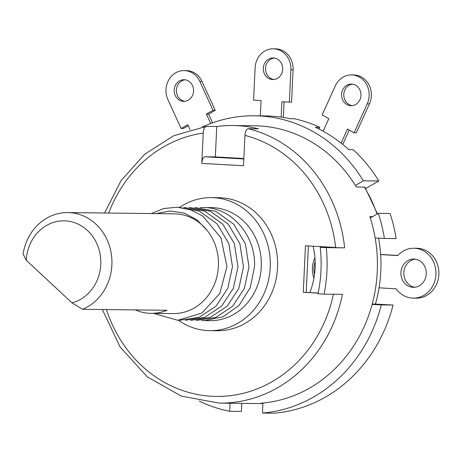 <?xml version="1.0" encoding="UTF-8"?>
<svg xmlns="http://www.w3.org/2000/svg" width="462" height="462" viewBox="0 0 462 462"><rect width="100%" height="100%" fill="white"/><g stroke="black" fill="none" stroke-linecap="round" stroke-linejoin="round"><path stroke-width="0.69" d="M314.934 257.657A24.948 22.378 -89.3 0 0 312.451 267.868A24.948 22.378 -89.3 0 0 313.941 278.17M313.097 246.211A69.849 62.665 90.7 0 1 309.829 292.533M380.636 254.585L397.759 255.596A24.948 22.378 90.7 0 1 413.877 248.25A24.948 22.378 90.7 0 1 435.961 273.452A24.948 22.378 90.7 0 1 413.294 298.134A24.948 22.378 90.7 0 1 396.096 288.814L379.071 287.803A129.718 116.372 90.7 0 0 380.636 254.585L380.648 254.585A129.718 116.372 90.7 0 0 378.569 238.155M379.077 287.803A129.718 116.372 90.7 0 1 375.415 304.088L372.216 304.054M426.247 273.943A14.137 12.682 -89.3 0 0 413.75 259.055A14.137 12.682 -89.3 0 0 400.924 272.441A14.137 12.682 -89.3 0 0 413.421 287.324A14.137 12.682 -89.3 0 0 426.247 273.943M380.636 254.441L397.88 255.463M378.326 213.357L390.084 213.49A148.845 133.53 90.7 0 1 396.119 238.606L384.367 238.467A148.845 133.53 -89.3 0 0 378.326 213.357L370.293 217.954A138.866 124.578 -89.3 0 0 369.837 216.551L372.69 216.586M199.203 401.08A148.845 133.53 -89.3 0 0 229.678 411.278L241.43 411.417L241.799 403.378M381.312 304.908L393.064 305.047A148.845 133.53 90.7 0 1 274.214 413.195L262.456 413.057A148.845 133.53 -89.3 0 0 381.312 304.908L372.118 304.412A138.866 124.578 -89.3 0 0 377.263 271.569A138.866 124.578 -89.3 0 0 375.173 237.97L384.367 238.467M393.064 305.047L375.415 304.088M413.877 248.25L416.811 248.279A24.948 22.378 90.7 0 1 438.9 273.487A24.948 22.378 90.7 0 1 416.233 298.169L413.294 298.134M415.217 259.17A14.137 12.682 -89.3 0 0 403.857 272.476A14.137 12.682 -89.3 0 0 414.888 287.248M326.27 247.632L344.64 247.846L320.224 247.291A132.213 118.613 90.7 0 1 318.029 293.797L324.081 294.138A138.866 124.578 -89.3 0 0 326.27 247.632L320.224 247.291M377.448 213.86L364.911 187.22L356.294 186.948A138.866 124.578 -89.3 0 0 355.353 185.418A138.866 124.578 -89.3 0 0 254.475 125.774L232.802 125.52A138.866 124.578 -89.3 0 0 216.77 126.49L206.295 126.38L173.776 135.713L144.664 154.256L121.05 180.654L104.579 213.005M318.168 293.127L303.274 292.296L305.469 245.79L335.649 247.47A132.213 118.613 -89.3 0 0 244.947 135.406C245.322 131.283 246.408 129.048 248.204 128.696L258.489 128.811A138.866 124.578 -89.3 0 0 232.802 125.52M259.315 403.58L262.895 403.563A138.866 124.578 90.7 0 1 259.315 403.58L219.271 403.112A138.866 124.578 -89.3 0 0 342.446 294.352L324.081 294.138M375.173 237.97A138.866 124.578 -89.3 0 0 370.293 217.954M355.353 185.418L363.392 180.815L378.823 181L365.679 188.519M363.392 180.815A148.845 133.53 -89.3 0 0 254.591 115.795A148.845 133.53 -89.3 0 0 202.402 126.963M319.034 129.054L319.82 127.356L315.413 127.304A148.845 133.53 90.7 0 1 323.129 131.208A148.845 133.53 90.7 0 1 341.106 143.128L341.118 143.128A148.845 133.53 90.7 0 1 348.706 149.578L353.118 149.63A148.845 133.53 90.7 0 1 378.823 181M254.591 115.795L265.61 115.927A148.845 133.53 90.7 0 1 281.179 117.123A148.845 133.53 90.7 0 1 290.009 118.722L294.415 118.774A148.845 133.53 90.7 0 1 319.82 127.356M210.684 123.527L206.381 114.102L213.028 110.314L199.832 81.445A19.958 17.902 -89.3 0 0 184.113 70.588A19.958 17.902 -89.3 0 0 167.92 99.636L181.116 128.5L187.763 124.711L190.061 129.747M175.237 95.467A10.811 9.696 90.7 0 1 184.003 79.73A10.811 9.696 90.7 0 1 192.521 85.614A10.811 9.696 90.7 0 1 183.749 101.351A10.811 9.696 90.7 0 1 175.237 95.467M212.566 122.84L208.581 114.126L206.381 114.102M208.581 114.126L215.234 110.337L213.028 110.314M215.234 110.337L202.038 81.474A19.958 17.902 -89.3 0 0 186.313 70.611L184.113 70.588M181.116 128.5L183.316 128.528L188.225 125.728M184.852 101.294A10.811 9.696 90.7 0 1 177.437 95.495A10.811 9.696 90.7 0 1 185.106 79.816M281.179 117.123L281.907 101.732L289.356 102.148L290.881 69.756A19.958 17.902 -89.3 0 0 273.233 48.805A19.958 17.902 -89.3 0 0 255.122 67.764L253.598 100.15L261.047 100.566L260.325 115.864M283.368 117.458L284.101 101.854M282.686 69.3A10.811 9.696 90.7 0 1 272.875 79.568A10.811 9.696 90.7 0 1 263.317 68.22A10.811 9.696 90.7 0 1 273.129 57.952A10.811 9.696 90.7 0 1 282.686 69.3M289.356 102.148L291.557 102.171L293.087 69.785A19.958 17.902 -89.3 0 0 275.439 48.833L273.233 48.805M273.978 79.51A10.811 9.696 90.7 0 1 265.523 68.243A10.811 9.696 90.7 0 1 274.232 58.033M341.106 143.128L347.464 129.083L354.123 132.813L367.244 103.835A19.958 17.902 -89.3 0 0 351.495 74.925A19.958 17.902 -89.3 0 0 335.285 85.926L322.164 114.905L328.823 118.636L323.129 131.214M342.735 144.427L349.232 130.076M342.608 90.026A10.811 9.696 90.7 0 1 351.391 84.072A10.811 9.696 90.7 0 1 359.921 99.728A10.811 9.696 90.7 0 1 351.137 105.688A10.811 9.696 90.7 0 1 342.608 90.026M354.123 132.813L356.329 132.842L369.45 103.858A19.958 17.902 -89.3 0 0 353.701 74.948L351.495 74.925M352.24 105.631A10.811 9.696 90.7 0 1 344.814 90.055A10.811 9.696 90.7 0 1 352.489 84.153M229.678 411.278L230.047 403.239M372.118 304.412A138.866 124.578 -89.3 0 1 262.918 403.008A138.866 124.578 -89.3 0 1 261.255 403.153L262.913 403.17M206.485 126.369C204.695 126.721 203.609 128.956 203.228 133.079A132.213 118.613 -89.3 0 0 108.703 213.051M244.947 135.406L243.514 165.731L201.796 163.404L203.228 133.079M178.476 320.281A66.522 59.679 -89.3 0 0 209.835 330.653L217.18 330.74A66.522 59.679 -89.3 0 0 277.552 267.544A66.522 59.679 -89.3 0 0 218.734 197.707L211.388 197.62A66.522 59.679 -89.3 0 0 179.81 207.247M201.796 163.404A6.653 2.934 -86.8 0 1 205.047 156.791L215.332 156.913L243.855 158.501M216.77 126.49L215.332 156.913M303.274 292.296L318.197 293M308.402 245.951L306.214 292.33M262.918 403.008L262.456 413.057M209.835 330.653A66.522 59.679 -89.3 0 0 270.206 267.463A66.522 59.679 -89.3 0 0 211.388 197.62M204.527 320.616L209.95 320.674A56.543 50.728 -89.3 0 0 261.267 266.961A56.543 50.728 -89.3 0 0 211.267 207.6L205.128 207.571C232.698 208.304 256.162 236.74 254.504 266.886L250.179 287.78L239.189 305.238L223.186 316.736L204.527 320.616L201.773 320.495M206.566 207.588L208.605 207.565M196.263 320.432L215.737 317.481L232.669 306.231L244.381 288.421L248.995 266.817L245.386 243.757L233.691 224.145L215.846 211.325L194.825 207.484M190.754 320.368L210.227 317.417L227.16 306.162L238.866 288.357L243.48 266.753L239.876 243.693L228.182 224.082L210.337 211.261L189.316 207.421M183.807 207.357L204.828 211.198L222.672 224.018L234.367 243.63L237.97 266.69L233.356 288.294L221.65 306.098L204.718 317.354L185.245 320.305M200.335 207.548L205.128 207.571M207.08 230.359L197.026 219.872L184.396 213.167L170.316 210.967L156.075 213.606M153.615 313.369L177.743 320.293L201.842 313.092L219.773 293.549L226.952 266.562L221.003 237.866L202.887 216.141L190.65 209.84L177.356 207.236L163.889 208.501L151.166 213.548M179.735 320.235L199.209 317.29L216.141 306.035L227.847 288.23L232.461 266.626L228.852 243.561L217.163 223.949L199.313 211.134L178.297 207.294M151.091 313.34A49.89 44.756 90.7 0 0 167.025 310.273L82.536 309.286A49.89 44.756 -89.3 0 0 95.923 224.134A49.89 44.756 -89.3 0 0 67.77 212.578L174.295 213.819A49.89 44.756 -89.3 0 1 202.448 225.375A49.89 44.756 90.7 0 1 215.679 280.931A49.89 44.756 90.7 0 1 173.129 313.594L151.091 313.34A49.89 44.756 90.7 0 1 135.233 309.898M67.77 212.578A49.89 44.756 -89.3 0 0 23.1 253.973L26.27 260.297A41.574 37.301 -89.3 0 1 61.989 220.882A41.574 37.301 -89.3 0 1 100.473 256.699A41.574 37.301 -89.3 0 1 72.02 302.876L26.27 260.297M82.536 309.286L72.02 302.876M315.171 261.683A20.79 18.647 -89.3 0 0 314.541 274.353M364.374 187.046A138.866 124.578 90.7 0 1 377.05 214.085M344.64 247.846A138.866 124.578 -89.3 0 0 248.204 128.696M202.038 81.474L199.832 81.445M293.087 69.785L290.881 69.756M369.45 103.858L367.244 103.835M106.433 309.563A132.213 118.613 -89.3 0 0 224.827 396.194A132.213 118.613 -89.3 0 0 333.402 294.242M243.832 158.957L205.047 156.791M102.368 309.517L120.126 347.026L147.309 376.842L181.422 396.153L219.271 403.112"/></g></svg>
